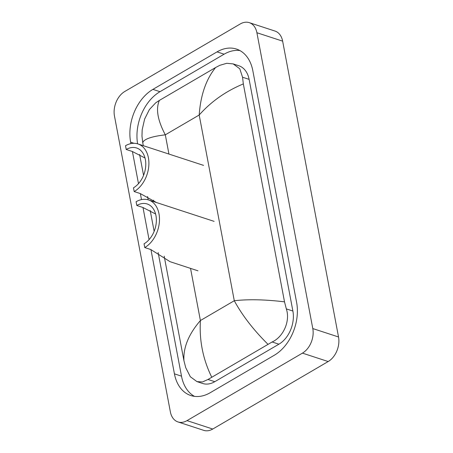 <?xml version="1.0" encoding="UTF-8"?>
<svg xmlns="http://www.w3.org/2000/svg" width="453" height="453" viewBox="0 0 453 453"><rect width="100%" height="100%" fill="white"/><g stroke="black" fill="none" stroke-linecap="round" stroke-linejoin="round"><path stroke-width="0.68" d="M249.275 22.65L275.011 31.059A18.913 13.211 108.1 0 1 282.638 41.144L338.533 336.975A18.913 13.211 108.1 0 1 328.182 361.539L212.751 429.036A18.913 13.211 108.1 0 1 203.725 430.35L177.989 421.941A18.913 13.211 108.1 0 1 170.362 411.856L114.467 116.025A18.913 13.211 108.1 0 1 124.818 91.461L240.249 23.964A18.913 13.211 108.1 0 1 249.275 22.65A18.913 13.211 108.1 0 1 256.902 32.735L312.796 328.567A18.913 13.211 108.1 0 1 302.445 353.13L187.015 420.627A18.913 13.211 108.1 0 1 177.989 421.941M150.945 249.592L174.428 373.85A40.668 28.403 -71.9 0 0 190.826 395.537A40.668 28.403 -71.9 0 0 210.226 392.711L274.354 355.214A40.668 28.403 -71.9 0 0 296.613 302.406L252.836 70.742A40.668 28.403 -71.9 0 0 236.438 49.054A40.668 28.403 -71.9 0 0 217.038 51.88L152.91 89.377A40.668 28.403 -71.9 0 0 130.651 142.185L130.923 143.607M132.412 151.506L138.488 183.641M140.368 193.59L141.5 199.603M142.995 207.508L149.065 239.637M158.142 252.531L181.506 376.166A40.668 28.403 -71.9 0 0 194.473 396.358M139.615 154.473L143.561 175.356M147.565 196.528L148.188 199.83M150.198 210.469L154.145 231.358M239.869 50.543A40.668 28.403 -71.9 0 0 224.116 54.19L159.988 91.693A40.668 28.403 -71.9 0 0 137.61 143.828M196.947 381.613L202.599 383.465A25.538 17.837 -71.9 0 0 214.784 381.692L278.912 344.189A25.538 17.837 -71.9 0 0 292.887 311.035L249.116 79.366A25.538 17.837 -71.9 0 0 238.816 65.753L233.159 63.907L239.79 68.782L242.553 77.225L243.335 83.924L284.512 301.851L286.324 308.889C290.526 321.194 283.182 337.072 272.128 341.975L207.995 379.472L202.531 381.953L196.947 381.613L190.328 376.743L185.741 367.706L183.929 360.667C183.193 347.508 188.686 334.133 200.402 320.543C199.212 340.435 202.967 359.274 211.67 377.06M243.335 83.924C225.9 91.144 211.189 101.506 199.195 115.011C200.594 95.187 206.058 79.36 215.594 67.531L219.852 65.306L226.755 63.295L233.159 63.907M215.594 67.531L159.394 100.396C155.639 108.788 157.61 120.266 165.311 134.824C151.342 136.5 143.822 139.139 142.752 142.74L143.307 145.685M153.607 200.181L153.89 201.687M164.184 256.177L183.929 360.667M142.752 142.74L141.97 136.036L142.18 129.818L144.609 119.094L149.388 109.569L155.719 102.808L159.394 100.396M267.87 344.195C253.425 329.858 242.23 315.367 234.292 300.73C248.533 299.139 265.271 299.518 284.512 301.851M137.922 143.929A26.008 18.165 108.1 0 0 125.515 145.736L126.223 149.484A21.75 15.192 108.1 0 1 136.602 147.972A21.75 15.192 108.1 0 1 145.702 166.342A21.75 15.192 108.1 0 1 133.471 187.819L134.179 191.568A26.008 18.165 108.1 0 0 148.805 165.894A26.008 18.165 108.1 0 0 137.922 143.929L203.55 165.368M126.223 149.484L132.248 151.449L145.017 158.001M134.179 191.568L140.203 193.533L156.528 202.548M148.505 199.926A26.008 18.165 108.1 0 0 136.098 201.732L136.806 205.481A21.75 15.192 108.1 0 1 147.185 203.975A21.75 15.192 108.1 0 1 156.285 222.344A21.75 15.192 108.1 0 1 144.048 243.816L144.756 247.565A26.008 18.165 108.1 0 0 159.388 221.891A26.008 18.165 108.1 0 0 148.505 199.926L214.133 221.37M136.806 205.481L142.831 207.451L155.6 214.003M144.756 247.565L150.781 249.535L170.101 261.709M190.543 268.386L200.402 320.543L234.292 300.73L199.195 115.011L165.311 134.824L168.946 154.065M187.015 420.627L212.751 429.036M302.445 353.13L328.182 361.539M312.796 328.567L338.533 336.975M256.902 32.735L282.638 41.144M181.506 376.166L174.428 373.85M134.043 143.295L130.651 142.185M159.988 91.693L152.91 89.377M224.116 54.19L217.038 51.88M249.116 79.366L242.553 77.225M292.887 311.035L286.324 308.889M278.912 344.189L272.128 341.975M214.784 381.692L207.995 379.472M170.101 261.704L197.978 270.815"/></g></svg>
